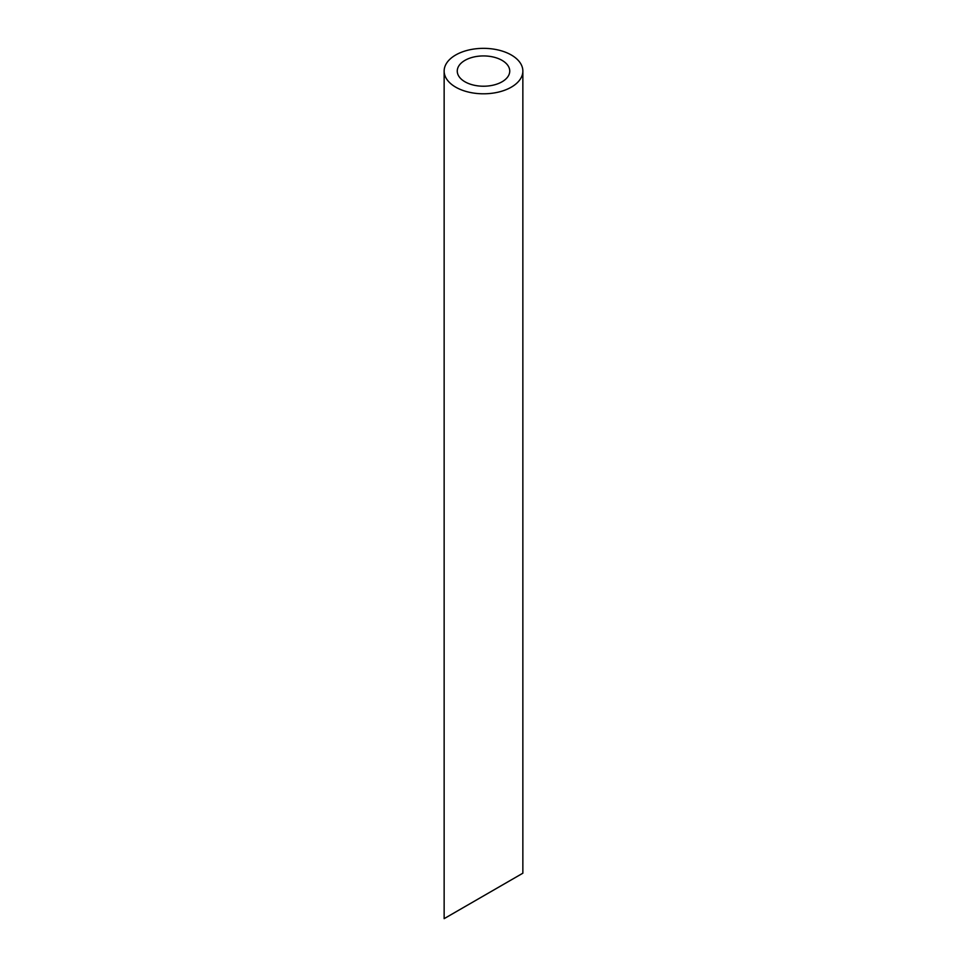 <?xml version="1.0" encoding="UTF-8"?>
<svg xmlns="http://www.w3.org/2000/svg" width="967" height="967" viewBox="0 0 967 967"><rect width="100%" height="100%" fill="white"/><g stroke="black" fill="none" stroke-linecap="round" stroke-linejoin="round"><path stroke-width="1.45" d="M464.946 81.784A26.242 15.146 0 0 0 493.545 85.072A26.242 15.146 0 0 0 509.742 71.075A26.242 15.146 0 0 0 483.5 55.929A26.242 15.146 0 0 0 457.258 71.075A26.242 15.146 0 0 0 464.946 81.784M464.946 906.635L457.258 911.071M509.742 880.78L502.054 885.216M455.675 87.139A39.357 22.724 0 0 0 498.561 92.07A39.357 22.724 0 0 0 522.857 71.075A39.357 22.724 0 0 0 483.5 48.35A39.357 22.724 0 0 0 444.143 71.075A39.357 22.724 0 0 0 455.675 87.139M522.857 71.075L522.857 873.201L444.143 918.65L444.143 71.075"/></g></svg>
